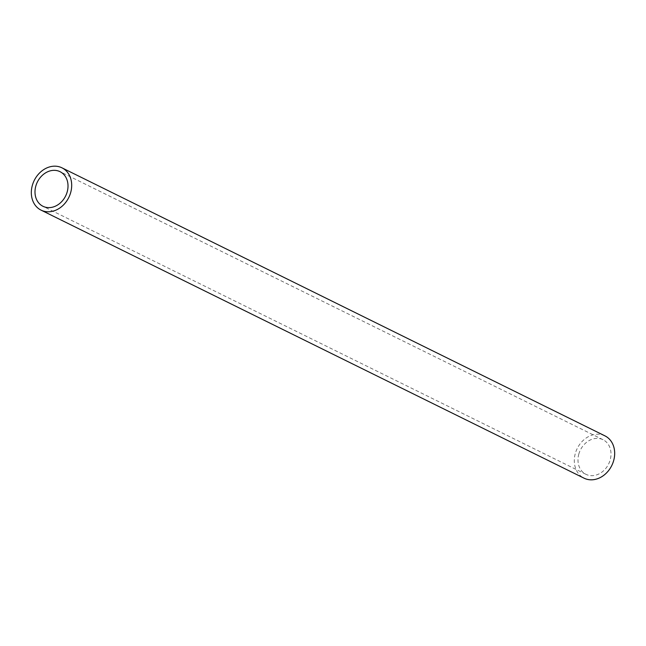 <?xml version="1.0" encoding="UTF-8"?>
<svg xmlns="http://www.w3.org/2000/svg" width="646" height="646" viewBox="0 0 646 646"><rect width="100%" height="100%" fill="white"/><g stroke="black" fill="none" stroke-linecap="round" stroke-linejoin="round"><path stroke-width="0.48" stroke-dasharray="3.23 2.42" d="M604.939 435.864A23.595 19.267 -63.7 0 0 575.287 453.565A23.595 19.267 -63.7 0 0 584.049 478.177M578.784 454.195A19.299 15.754 116.3 0 1 603.033 439.716A19.299 15.754 116.3 0 1 610.204 459.847A19.299 15.754 116.3 0 1 585.954 474.317A19.299 15.754 116.3 0 1 578.784 454.195M603.033 439.716L60.046 171.683M585.954 474.317L42.967 206.284"/><path stroke-width="0.97" d="M70.713 192.435A23.595 19.267 116.3 0 1 41.061 210.136A23.595 19.267 116.3 0 1 32.3 185.523A23.595 19.267 116.3 0 1 61.951 167.823A23.595 19.267 116.3 0 1 70.713 192.435M41.061 210.136L584.049 478.177A23.595 19.267 -63.7 0 0 613.7 460.477A23.595 19.267 -63.7 0 0 604.939 435.864L61.951 167.823M35.796 186.153A19.299 15.754 116.3 0 1 60.046 171.683A19.299 15.754 116.3 0 1 67.216 191.805A19.299 15.754 116.3 0 1 42.967 206.284A19.299 15.754 116.3 0 1 35.796 186.153"/></g></svg>
